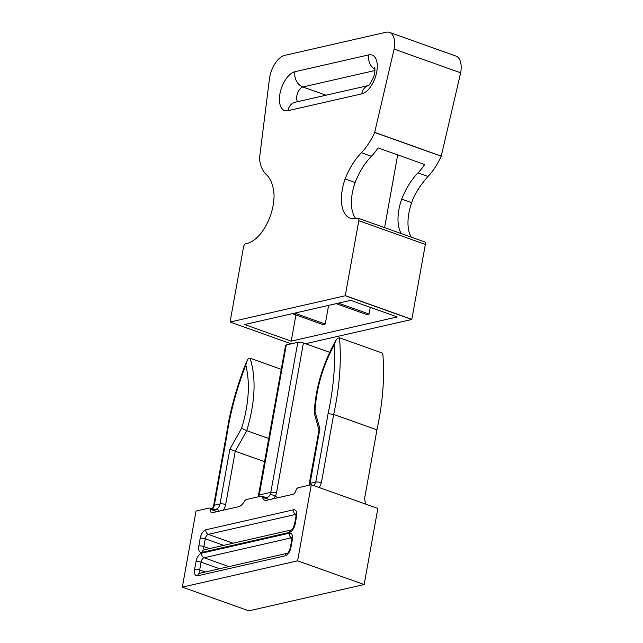 <?xml version="1.0" encoding="UTF-8"?>
<svg xmlns="http://www.w3.org/2000/svg" width="643" height="643" viewBox="0 0 643 643"><rect width="100%" height="100%" fill="white"/><g stroke="black" fill="none" stroke-linecap="round" stroke-linejoin="round"><path stroke-width="0.96" d="M311.3 484.726L298.288 487.699A4.107 2.098 -70.4 0 0 296.069 489.845A4.107 2.098 109.6 0 1 293.063 494.274L266.491 500.334A10.272 5.24 109.6 0 1 264.795 500.262A10.272 5.24 109.6 0 1 262.553 497.393A4.107 2.098 -70.4 0 0 261.653 496.243A4.107 2.098 -70.4 0 0 260.978 496.211L246.357 499.547A4.107 2.098 -70.4 0 0 244.203 501.58A10.272 5.24 109.6 0 1 238.826 506.652L212.254 512.712A4.107 2.098 109.6 0 1 211.571 512.688A4.107 2.098 109.6 0 1 210.647 509.344A4.107 2.098 -70.4 0 0 209.722 508.091A4.107 2.098 -70.4 0 0 209.047 508.058L196.035 511.032L182.339 587.123L248.889 610.85L364.163 584.543L377.859 508.452L311.3 484.726L297.613 560.825L364.163 584.543M319.008 430.135L314.234 412.999C315.512 388.147 322.682 364.018 335.759 340.621L337.454 338.387L339.504 337.8L382.77 353.216C384.795 376.774 382.85 402.317 376.951 429.845L333.693 414.43L328.083 413.634C333.363 389.176 335.405 366.261 334.207 344.889C322.553 366.727 316.155 388.935 315.022 411.512L319.892 428.744L310.071 483.367A8.214 6.719 -102.9 0 1 309.556 485.127M365.441 504.032L364.645 498.148L376.951 429.845M229.864 449.288L241.623 428.262C248.857 404.31 250.256 383.26 245.811 365.111C236.592 388.87 230.202 412.766 226.641 436.798L214.336 505.213L220.035 503.911L229.864 449.288L264.643 461.698M241.623 428.262L246.759 430.681L268.806 438.534M258.189 496.846L285.564 345.412A4.107 1.093 10.2 0 1 286.28 344.945L297.805 342.317A4.107 1.093 10.2 0 1 303.44 342.976L329.851 352.396M182.339 587.123L297.613 560.825M261.653 496.243L267.03 497.73L268.919 496.436L270.044 494.652A4.107 1.696 27.2 0 1 275.284 496.468L273.588 498.261L271.611 499.169M271.362 499.225L268.887 499.306L262.553 497.393M245.811 365.111L247.515 359.598L248.592 358.44L250.087 358.207L281.264 369.315M210.647 509.344L217.045 511.619M215.26 509.537L216.112 509.264A4.107 2.339 67.3 0 1 219.078 511.153M226.641 436.798L225.918 437.32L213.621 505.671L212.238 508.983M308.97 485.256L319.057 429.878L319.892 428.744M314.234 412.999L315.022 411.512M335.759 340.621L334.207 344.889M336.144 303.665L366.743 314.572L369.05 314.049L370.255 307.33M294.647 313.133L325.245 324.04L322.939 324.57L292.34 313.663M328.605 305.385L325.245 324.04M295.933 314.941L291.215 341.152L244.629 324.546L350.676 300.345L397.27 316.951L291.215 341.152M361.406 152.737A46.031 23.502 -70.4 0 0 374.66 132.482L394.111 49.093A20.544 10.489 -70.4 0 0 389.481 32.375A20.544 10.489 -70.4 0 0 386.491 32.15L284.246 55.483A20.544 10.489 -70.4 0 0 269.61 77.498L259.426 158.781A46.031 23.502 -70.4 0 0 266.218 174.462C270.872 178.746 273.476 185.658 274.047 195.199A35.341 18.044 -70.4 0 1 247.29 243.343L245.795 243.681A3.078 1.575 -70.4 0 0 243.536 247L230.073 322.03L345.251 295.748L358.81 220.694A3.078 1.575 -70.4 0 0 358.111 218.186A3.078 1.575 -70.4 0 0 357.604 218.162L356.109 218.507A35.341 18.044 -70.4 0 1 350.282 218.266A35.341 18.044 -70.4 0 1 345.122 178.979C349.318 168.353 354.751 159.609 361.406 152.737L371.389 156.297A46.031 23.502 109.6 0 0 378.108 147.906L424.693 164.52A46.031 23.502 -70.4 0 1 417.982 172.903C411.303 179.799 405.87 188.552 401.698 199.145A35.341 18.044 -70.4 0 0 401.24 233.562M384.602 227.63L397.687 154.891M371.389 156.297C364.71 163.201 359.284 171.946 355.113 182.54A35.341 18.044 109.6 0 0 355.796 218.572M305.529 343.724L411.801 319.475L425.361 244.42A3.078 1.575 -70.4 0 0 424.669 241.913L358.111 218.186M401.698 199.145L411.681 202.706A35.341 18.044 -70.4 0 0 411.223 237.114M345.122 178.979L355.113 182.54M417.982 172.903L427.965 176.463A46.031 23.502 -70.4 0 0 441.219 156.209L460.661 72.812A20.544 10.489 -70.4 0 0 456.032 56.094L389.481 32.375M411.681 202.706C414.196 194.733 419.63 185.988 427.965 176.463M291.215 343.82L230.073 322.03L291.231 343.82M394.111 49.093L460.661 72.812M338.443 303.142L369.05 314.049M309.355 483.825A4.107 1.093 10.2 0 1 310.071 483.367L315.753 482.073L328.083 413.634M314.097 485.722L315.753 482.073A4.107 1.093 -169.8 0 1 321.387 482.732L319.378 487.603M250.087 358.207C256.332 378.068 255.223 402.221 246.759 430.681L235.266 451.233L225.669 504.57A12.33 10.079 -102.9 0 1 223.017 510.261M303.44 342.976L276.45 492.988A12.33 10.079 -102.9 0 1 275.284 496.468L278.467 497.602M198.808 545.987L200.206 538.191A7.804 3.987 109.6 0 1 205.921 529.784L293.529 509.795A7.804 3.987 109.6 0 1 296.576 516.2L295.169 523.997A7.804 3.987 109.6 0 1 289.463 532.404L201.854 552.393A7.804 3.987 109.6 0 1 198.808 545.987A3.697 0.981 10.2 0 1 203.879 546.582A4.107 2.098 -70.4 0 0 204.49 549.749M197.642 575.782A7.804 3.987 109.6 0 1 194.596 569.376L196.002 561.58A7.804 3.987 109.6 0 1 201.709 553.173L289.318 533.184A7.804 3.987 109.6 0 1 292.364 539.59L290.966 547.386A7.804 3.987 109.6 0 1 285.251 555.793L197.642 575.782A3.697 3.022 -102.9 0 1 199.82 573.243L287.373 553.269A3.697 3.022 -102.9 0 0 285.251 555.793M291.801 537.733A4.107 2.098 -70.4 0 0 291.681 537.757L204.08 557.746A4.107 2.098 -70.4 0 0 201.066 562.175L199.668 569.971A4.107 2.098 -70.4 0 0 200.278 573.138M194.596 569.376A3.697 0.981 10.2 0 1 199.668 569.971L205.326 571.989M289.318 533.184A3.697 3.022 -102.9 0 0 291.681 537.757L291.809 537.805M201.709 553.173A3.697 3.022 -102.9 0 0 204.08 557.746L228.916 566.604M196.002 561.58A3.697 0.981 -169.8 0 1 201.066 562.175L219.52 568.75M296.013 514.344A4.107 2.098 -70.4 0 0 295.893 514.368L208.284 534.357A4.107 2.098 -70.4 0 0 205.278 538.786L203.879 546.582L209.538 548.6M293.529 509.795A3.697 3.022 -102.9 0 0 295.893 514.368L296.021 514.416M205.921 529.784A3.697 3.022 -102.9 0 0 208.284 534.357L233.128 543.214M200.206 538.191A3.697 0.981 10.2 0 1 205.278 538.786L223.724 545.36M286.28 344.945L259.29 494.957L270.816 492.329L297.805 342.317M258.574 495.415A4.107 1.093 10.2 0 1 259.29 494.957A8.214 6.719 -102.9 0 1 258.775 496.709M270.044 494.652A8.214 6.719 77.1 0 0 270.816 492.329A4.107 1.093 10.2 0 1 276.45 492.988M216.112 509.264A8.214 6.719 77.1 0 0 220.035 503.911A4.107 1.093 10.2 0 1 225.669 504.57M213.621 505.671A4.107 1.093 -169.8 0 1 214.336 505.213A8.214 6.719 -102.9 0 1 212.495 509.079M339.504 337.8C341.537 361.294 339.6 386.837 333.693 414.43L321.387 482.732M209.722 508.091L213.05 509.272A4.107 2.098 109.6 0 1 213.974 510.526M264.98 497.425A4.107 2.098 109.6 0 1 265.88 498.574M296.576 516.2A3.697 0.981 10.2 0 0 295.933 516.61L294.526 524.407A3.697 0.981 10.2 0 1 295.169 523.997M289.463 532.404A3.697 3.022 -102.9 0 1 291.576 529.88L291.633 529.864M201.854 552.393A3.697 3.022 -102.9 0 1 204.024 549.853L291.584 529.872M290.966 547.386A3.697 0.981 -169.8 0 0 290.323 547.796C289.077 551.413 288.088 553.237 287.357 553.277L287.421 553.253M290.323 547.796L291.721 539.999A3.697 0.981 10.2 0 1 292.364 539.59M345.251 295.748L411.801 319.475M374.66 132.482L441.219 156.209M368.744 54.88A20.544 10.489 109.6 0 1 376.766 71.743A20.544 10.489 109.6 0 1 361.736 93.862L287.96 110.692A20.544 10.489 109.6 0 1 279.938 93.838A20.544 10.489 109.6 0 1 294.976 71.711L368.744 54.88A12.33 10.079 77.1 0 0 374.941 69.348M345.323 295.635L411.882 319.362M358.81 220.694L425.361 244.42M374.7 132.386L441.251 156.104M374.925 70.521L302.853 86.966A8.214 4.196 -70.4 0 0 297.5 93.356A8.214 4.196 -70.4 0 0 297.605 101.69M325.985 95.212L302.853 86.966A12.33 10.079 -102.9 0 1 294.976 71.711M368.415 85.527L295.201 102.237A12.33 10.079 77.1 0 0 287.96 110.692M361.736 93.862A12.33 10.079 -102.9 0 1 368.367 85.567M213.05 509.272L215.268 509.537M246.783 361.053C238.842 380.889 232.806 401.015 228.667 421.422L225.91 437.328M294.526 524.407C293.288 528.016 292.3 529.848 291.568 529.88M295.933 516.61L295.884 513.902L296.568 514.4M291.721 539.999L291.681 537.291L292.364 537.789M374.7 67.523C375.038 66.8 375.174 73.768 373.438 77.449C370.673 83.188 368.937 85.921 368.23 85.656"/></g></svg>
